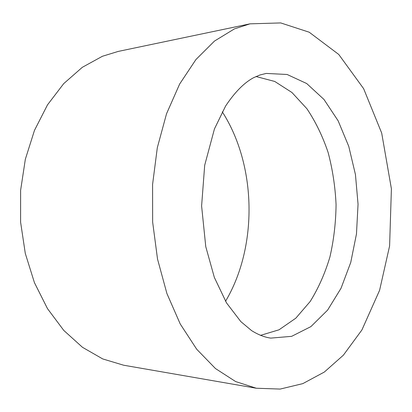 <?xml version="1.0" encoding="UTF-8"?>
<svg xmlns="http://www.w3.org/2000/svg" width="412" height="412" viewBox="0 0 412 412"><rect width="100%" height="100%" fill="white"/><g stroke="black" fill="none" stroke-linecap="round" stroke-linejoin="round"><path stroke-width="0.62" d="M225.544 301.265C258.077 246.525 256.676 165.403 222.274 111.812M249.996 23.839L118.234 51.418L102.428 56.264L82.318 67.31L63.731 83.61L47.514 104.833L34.484 130.357L25.343 159.243L20.621 190.313L20.6 222.186L25.297 253.437L34.433 282.663L47.498 308.65L63.783 330.424L82.477 347.306L102.712 358.929L123.651 365.217L256.29 388.233L280.155 389.072L302.789 383.634L324.316 372.062L343.371 355.185L361.911 329.961L379.591 290.316L389.603 245.949L391.4 188.804L381.692 133.066L363.631 88.668L338.762 54.466L309.211 32.213L280.721 22.928L249.996 23.839L234.418 28.892L214.482 41.066L195.932 59.544L179.658 84.012L166.53 113.774L157.312 147.723L152.584 184.411L152.651 222.135L157.528 259.086L166.912 293.535L180.229 323.971L196.704 349.232L215.471 368.549L235.618 381.553L256.29 388.233M260.466 335.373L279.027 329.801L295.826 318.177L310.2 301.466C318.45 288.189 325.027 273.352 329.924 256.954C333.802 239.995 335.852 222.542 336.068 204.604C335.234 186.682 332.582 169.317 328.122 152.497C322.658 136.279 315.577 121.679 306.873 108.691L291.933 92.489L274.742 81.452L255.996 76.524M270.823 338.108L291.65 336.336L310.9 326.613L327.597 310.128L341.038 288.256L350.756 262.392L356.473 233.934L358.049 204.223L355.448 174.585L348.753 146.342L338.149 120.834L323.961 99.436L306.703 83.538L287.128 74.484L266.255 73.434L260.013 74.953L253.586 77.698C244.131 82.75 234.804 92.195 225.606 106.028L214.451 128.91L204.692 165.263L201.607 205.974L205.768 246.659L214.348 277.441L226.538 302.933L240.809 321.581L251.562 330.589C258.309 334.812 264.731 337.315 270.823 338.108"/></g></svg>
